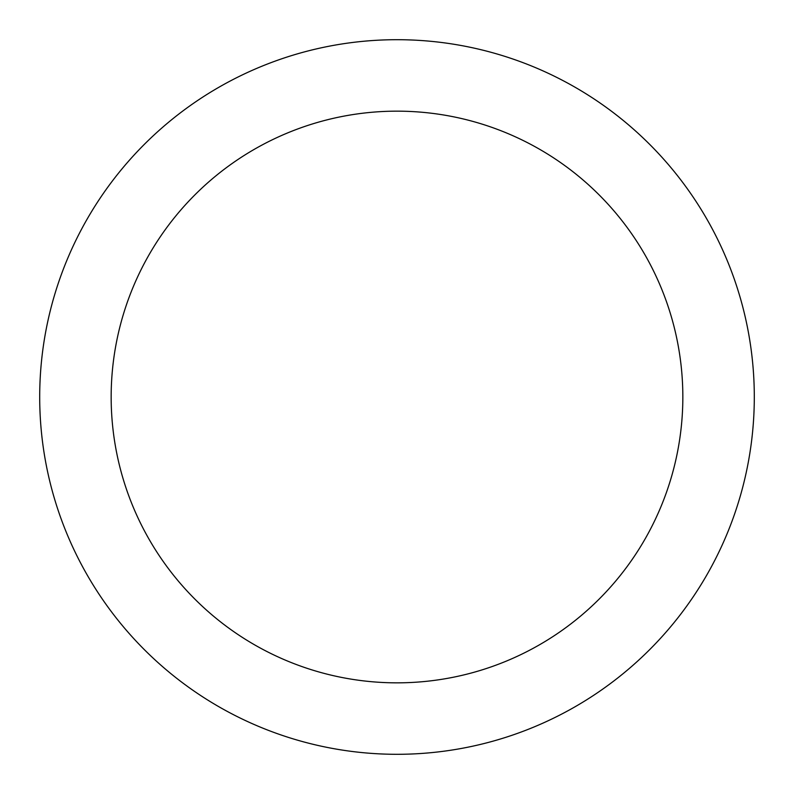 <?xml version="1.0" encoding="UTF-8"?>
<svg xmlns="http://www.w3.org/2000/svg" width="794" height="794" viewBox="0 0 794 794"><rect width="100%" height="100%" fill="white"/><g stroke="black" fill="none" stroke-linecap="round" stroke-linejoin="round"><path stroke-width="1.19" d="M682.84 397A285.84 285.84 0 0 0 397 111.16A285.84 285.84 0 0 0 111.16 397A285.84 285.84 0 0 0 397 682.84A285.84 285.84 0 0 0 682.84 397M754.3 397A357.3 357.3 0 0 0 397 39.7A357.3 357.3 0 0 0 39.7 397A357.3 357.3 0 0 0 397 754.3A357.3 357.3 0 0 0 754.3 397"/></g></svg>
